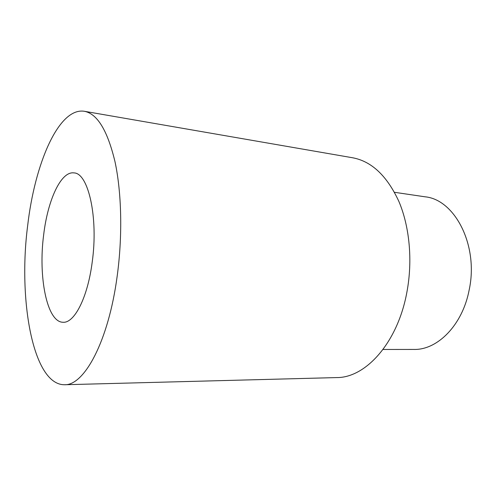 <?xml version="1.0" encoding="UTF-8"?>
<svg xmlns="http://www.w3.org/2000/svg" width="496" height="496" viewBox="0 0 496 496"><rect width="100%" height="100%" fill="white"/><g stroke="black" fill="none" stroke-linecap="round" stroke-linejoin="round"><path stroke-width="0.74" d="M64.461 384.741L336.654 377.58C365.695 377.921 397.817 342.699 406.949 291.859C412.802 260.512 409.566 226.48 398.84 201.345C387.016 175.844 371.616 161.318 352.644 157.771L84.351 111.284C58.615 107.142 34.714 163.94 27.646 225.773C18.03 299.696 32.829 384.859 64.461 384.741C84.134 385.814 108.475 341.564 117.168 276.222C122.661 236.053 121.675 192.684 115.004 161.752C107.539 130.547 97.321 113.727 84.351 111.284M383.048 349.469L413.9 349.438C437.447 350.126 462.532 325.147 469.179 289.9C478.826 245.365 454.751 199.442 425.004 196.8L394.487 192.299M92.2 262.155C98.537 217.384 88.269 172.912 73.954 172.906C60.89 171.015 47.715 200.297 43.667 234.8C38.099 276.613 46.884 322.357 63.085 322.264C74.363 323.249 87.656 297.712 92.2 262.155"/></g></svg>
